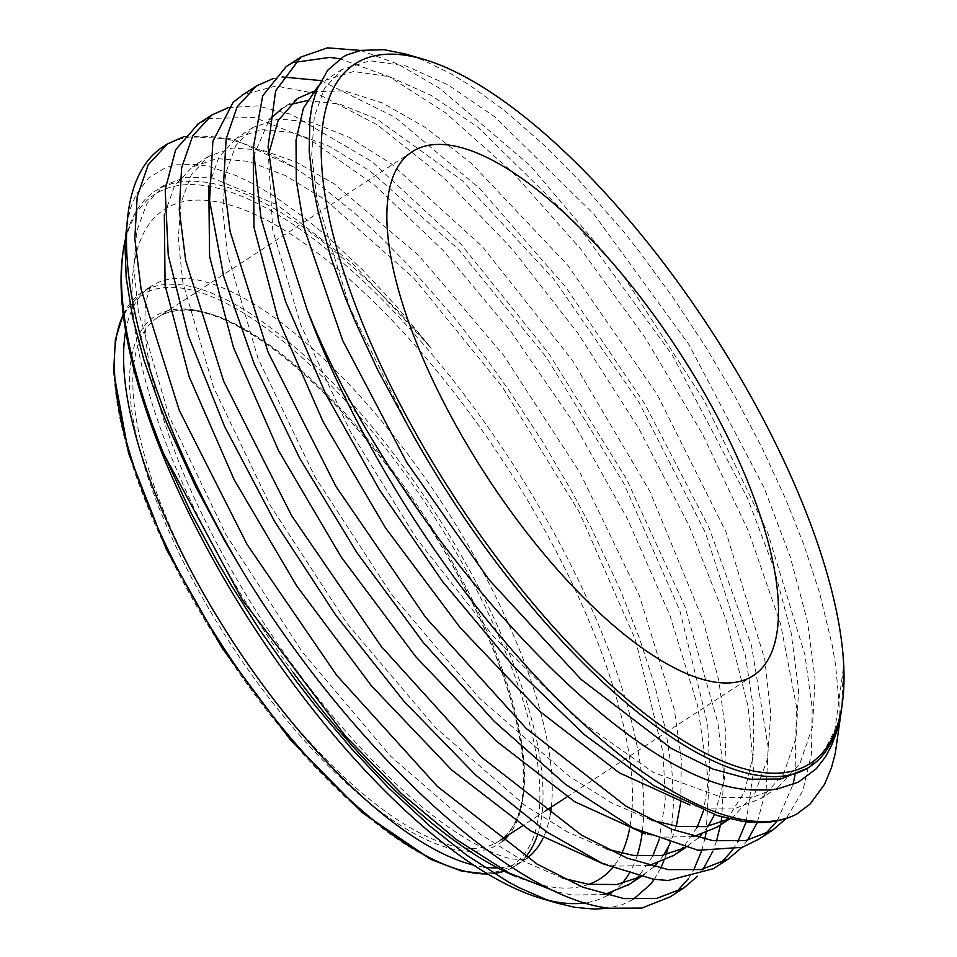 <?xml version="1.0" encoding="UTF-8"?>
<svg xmlns="http://www.w3.org/2000/svg" width="957" height="957" viewBox="0 0 957 957"><rect width="100%" height="100%" fill="white"/><g stroke="black" fill="none" stroke-linecap="round" stroke-linejoin="round"><path stroke-width="0.72" stroke-dasharray="4.79 3.59" d="M837.423 740.718L839.205 713.707L839.014 701.72L835.569 664.971L832.411 646.035L819.527 592.586L803.736 544.437L785.601 498.812L761.904 447.553L735.287 397.011L705.692 346.972L673.297 297.902L639.001 251.141L624.096 232.3L578.53 179.808L542.547 143.67L503.382 109.672L469.42 85.029L450.687 73.617L422.492 59.908L406.163 54.178M842.088 705.165A419.8 153.945 56.9 0 0 843.332 668.441L841.634 708.407M758.578 839.301L764.822 834.564M777.228 820.831L792.982 784.62M795.04 774.955L796.463 706.338L780.589 624.012L748.541 531.398L702.546 434.143L645.401 338.12L580.779 249.059L512.689 172.439L445.412 112.723L389.32 76.704L340.034 58.82M293.907 62.456L286.167 66.655M360.645 50.446L398.088 64.131L439.622 88.307L530.19 165.597L621.93 273.714L704.304 400.827L767.753 532.774L804.957 654.959L812.17 708.072L811.464 753.877L802.72 790.996L786.199 818.498M713.408 868.681L720.489 863.381M732.787 849.84L737.955 841.562M746.221 821.8L753.566 770.744L748.23 707.008L726.255 620.292L688.92 525.357L638.463 427.863L578.195 333.682L511.816 248.581L443.522 177.559L377.608 125.044L318.143 93.965L275.939 85.998L242.815 94.839M272.841 78.737L282.159 76.943M320.93 80.591L395.265 117.364L479.696 188.457L565.79 287.184L644.827 403.938L708.934 527.427L751.508 645.724L768.22 747.333L766.186 788.747L757.25 822.53M747.549 840.234L741.687 847.519M670.319 896.769L676.168 892.295M688.346 878.777L693.43 870.547M701.72 850.725L704.771 839.253M706.051 832.877L708.97 784.489L697.665 705.823L669.96 615.53L627.505 518.969L573.123 421.989L510.153 330.5L442.601 249.897L374.689 185.191L310.63 140.081L254.514 117.46L209.786 118.405L198.326 123.812M228.388 107.627L257.289 105.892L291.478 114.445L371.902 161.566L460.963 244.167L549.007 353.779L626.44 478.871L684.937 606.475L717.953 723.205L723.695 773.651L721.841 816.907M720.884 822.853L720.513 824.886M716.482 841.119L712.726 851.491M703.108 869.159L697.39 876.361M562.824 878.227L523.383 861.121L480.773 834.588L390.779 756.353L302.639 652.471L225.996 534.724L169.222 416.582L138.346 311.432L133.824 267.613L136.66 231.283L146.852 203.602L164.066 185.359L185.55 177.296L211.975 177.858L276.932 204.666L352.451 263.271L431.236 348.252L397.37 307.293L362.87 270.149L327.892 237.109L306.156 219.021L273.678 195.838L252.911 183.672L236.212 175.633L208.626 166.422L197.573 164.52L176.423 164.819L165.824 167.559L148.778 177.811L136.085 194.486L130.535 208.052L126.157 228.532M125.056 240.65A419.8 153.945 -123.1 0 1 155.285 191.029A419.8 153.945 -123.1 0 1 431.236 348.252M604.609 894.556L572.226 894.998L556.472 891.84M607.037 849.146L567.597 832.052L525.01 805.495L435.016 727.176L346.948 623.282L270.353 505.595L213.614 387.477L182.835 282.423L178.265 238.568L181.124 202.31L191.352 174.676L208.506 156.362L232.216 148.036L261.74 149.986L296.156 162.056L334.472 184.067L418.329 255.052L503.514 355.119L580.217 473.081L639.503 595.912L674.386 709.879L681.3 759.547L680.738 802.349M676.3 826.19L670.044 843.596M663.572 855.247L657.292 863.393M653.99 866.827L640.544 876.768M649.073 865.547L616.715 866.085L601.247 863.011M164.341 214.751L174.497 185.969L192.082 167.128L217 158.599L248.258 161.362L284.815 175.287L325.464 199.881L413.843 278.164L502.186 386.676L579.332 512.282L635.412 639.731L663.225 753.446L665.259 800.782L659.086 839.696M652.566 856.431L638.702 876.325M635.771 879.136L629.12 884.4M651.334 820.149L611.918 803.043L569.295 776.378L479.349 698.096L391.281 594.153L314.769 476.502L258.043 358.432L227.276 253.39L222.718 209.583L225.637 173.361L235.805 145.679L252.971 127.413L278.762 118.907L311.133 122.173L349.054 137.282L391.234 163.719L482.472 246.739L572.669 360.717L649.719 491.025L703.216 620.866L718.767 680.355L725.932 733.564L724.509 778.819L714.544 814.682M708.036 826.31L701.672 834.48M698.407 837.854L684.985 847.782M693.634 836.621L661.191 837.136L645.305 833.918M208.793 185.814L218.997 157.056L236.523 138.119L261.476 129.662L292.758 132.437L329.28 146.289L369.94 170.956L458.331 249.191L546.674 357.751L623.785 483.357L679.901 610.805L707.725 724.557L709.723 771.844L703.527 810.746M697.067 827.446L683.238 847.364M680.391 850.091L673.608 855.426M409.943 429.514L350.095 308.31L317.006 199.834L311.743 154.448L314.243 116.886L324.447 88.331L341.924 69.514L370.084 60.781L405.959 65.985L448.02 84.826L494.673 116.79L594.165 214.488L688.884 344.532L763.937 487.376L790.231 556.854L807.481 621.5L815.065 678.92L812.517 726.818L799.956 763.519L777.826 787.599L752.669 797.277L722.104 797.456L653.547 772.514L575.025 717.188L493.501 636.489L416.235 538.085L350.035 430.937L300.821 325.057L272.769 230.123L268.379 155.034M312.963 91.693L344.436 90.831L382.369 102.937L425.303 127.425L471.657 163.575L567.86 265.352L656.957 394.128L725.944 531.865L764.751 659.373L770.78 713.623L767.49 758.913L754.834 793.568L733.337 816.548L729.473 818.881M318.358 85.843L325.488 80.256L353.635 71.488L389.487 76.68L431.583 95.58L478.213 127.46L577.729 225.218L672.412 355.274L747.465 498.083L773.782 567.585L791.044 632.23L798.581 689.614L796.092 737.584L783.496 774.213L761.353 798.305L736.232 808.031L705.632 808.139L689.83 804.957M253.306 156.876L269.156 119.792M281.968 108.548L289.768 104.636M307.03 100.641L339.089 103.918L376.591 118.8L462.721 180.945L554.079 279.432L638.666 401.773L705.393 532.642L745.407 655.545L753.518 709.041L753.231 754.941L744.546 791.834L727.607 818.438M724.545 821.345L716.865 827.219M240.793 568.111L241.212 568.793M843.332 668.441L834.875 730.095L823.427 752.381L807.349 768.339M183.971 136.612L233.329 138.897L295.055 167.87L319.961 185.108L355.813 214.212L380.575 237.037L406.821 263.534L455.233 318.717L488.046 361.064L509.339 390.887L541.985 440.651L571.879 491.491L591.235 527.869L620.172 589.608L639.623 638.786L654.959 686.109L665.881 731.1L672.041 772.49L673.441 804.514L671.288 832.183L668.237 847.304M666.06 854.768L663.895 860.845M660.629 868.31L654.241 879.351M633.032 899.544L622.158 904.688L608.592 908.133M162.977 146.828A452.649 165.992 -123.1 0 1 295.055 167.882M122.592 255.639A417.288 153.024 -123.1 0 1 207.789 186.089A417.288 153.024 -123.1 0 1 501.803 447.242A417.288 153.024 -123.1 0 1 642.135 833.057M637.075 855.869A417.288 153.024 -123.1 0 1 629.096 873.657M621.823 883.634A417.288 153.024 -123.1 0 1 611.535 892.821M607.575 895.333A417.288 153.024 -123.1 0 1 585.289 902.858M549.139 900.525A417.288 153.024 -123.1 0 1 541.1 898.396M197.884 310.917A312.568 114.625 56.9 0 0 158.132 317.15A312.568 114.625 56.9 0 0 206.21 598.281A312.568 114.625 56.9 0 0 459.468 847.244A312.568 114.625 56.9 0 0 499.231 841.012A312.568 114.625 56.9 0 0 474.313 603.735A312.568 114.625 56.9 0 0 197.884 310.917M502.664 841.155A314.841 115.462 -123.1 0 1 206.844 605.338A314.841 115.462 -123.1 0 1 195.156 310.116A314.841 115.462 -123.1 0 1 473.595 605.075A314.841 115.462 -123.1 0 1 509.076 834.6M184.653 288.583A339.938 124.661 56.9 0 0 168.516 553.421A339.938 124.661 56.9 0 0 469.145 871.887A339.938 124.661 56.9 0 0 485.283 607.061A339.938 124.661 56.9 0 0 184.653 288.583M123.309 314.53A342.223 125.499 -123.1 0 1 141.947 292.292A342.223 125.499 -123.1 0 1 185.479 285.461A342.223 125.499 -123.1 0 1 488.13 606.08A342.223 125.499 -123.1 0 1 537.451 835.03M525.584 856.91A342.223 125.499 -123.1 0 1 515.416 865.87A342.223 125.499 -123.1 0 1 504.195 871.205M493.908 873.454A342.223 125.499 -123.1 0 1 487.532 873.908M483.955 867.102A342.223 125.499 -123.1 0 1 481.132 866.671A342.223 125.499 -123.1 0 1 473.536 865.092M125.714 330.907A342.223 125.499 -123.1 0 1 151.194 286.263A342.223 125.499 -123.1 0 1 194.726 279.444A342.223 125.499 -123.1 0 1 497.377 600.051A342.223 125.499 -123.1 0 1 551.304 807.098M550.275 814.491A342.223 125.499 -123.1 0 1 542.99 838.248M527.283 858.01A342.223 125.499 -123.1 0 1 524.663 859.841A342.223 125.499 -123.1 0 1 497.592 867.867M293.285 672.615A399.26 146.421 -123.1 0 1 215.325 201.556A399.26 146.421 -123.1 0 1 568.422 575.6A399.26 146.421 -123.1 0 1 629.527 829.013M621.751 853.249A399.26 146.421 -123.1 0 1 612.492 867.796M588.83 884.34A399.26 146.421 -123.1 0 1 516.648 876.827M256.452 85.963L255.136 86.812M211.975 114.924L211.042 115.534M164.042 185.335L155.285 191.029M208.518 156.374L192.058 167.092M644.408 874.447L640.759 876.815M252.983 127.425L236.535 138.143M688.873 845.486L685.248 847.842M297.448 98.475L280.999 109.182M733.337 816.536L729.665 818.929M341.924 69.514L325.464 80.232M777.814 787.575L761.353 798.294M412.132 151.756L158.132 317.15C179.198 303.848 210.061 310.941 239.154 327.055C269.228 343.419 301.132 369.187 334.878 404.356C389.786 462.602 435.937 529.46 473.32 604.92C502.545 665.402 519.089 718.073 522.953 762.908C525.919 796.021 519.914 827.123 499.231 841.012L500.942 839.899M753.231 675.63L567.07 796.846M545.406 810.95L522.63 825.783M123.25 314.016L141.947 292.292L151.577 285.976C151.493 284.48 149.998 288.356 147.091 297.579C144.34 308.369 144.256 325.153 146.828 347.905C150.393 376.065 159.125 408.974 173.002 446.644C204.116 531.015 261.536 629.539 325.5 707.582C375.826 768.459 422.695 812.146 466.119 838.655C486.216 850.45 501.803 857.245 512.88 859.063L525.094 859.613L515.416 865.87L504.279 871.241M494.159 873.609L487.986 874.172"/><path stroke-width="1.44" d="M300.917 57.013L286.143 66.631L262.708 95.784L253.258 148L261.01 218.16L285.772 302.113L325.99 394.523L379.439 489.745L442.864 581.904L512.569 665.223L584.368 734.677L653.99 785.793L717.319 815.567L742.465 821.333C763.59 824.276 781.713 821.848 796.822 814.048A452.649 165.992 -123.1 0 1 744.522 819.993A452.649 165.992 -123.1 0 1 307.077 309.661L278.69 221.462L268.068 146.947L275.628 90.843L300.941 57.037L327.473 47.85L360.645 50.446M796.822 814.048L810.041 804.083L824.432 784.537L831.454 767.753L835.246 753.518L841.801 707.402M423.975 59.406L406.175 54.166L384.056 49.68L360.933 50.386L346.829 54.944L343.204 56.846L327.725 70.22L316.707 89.85L312.078 105.689L309.924 119.206L309.171 150.859L313.262 187.237L317.76 209.99L330.56 256.392L345.393 297.747L355.238 321.636L377.537 369.593L409.943 429.514A419.8 153.945 56.9 0 0 756.389 775.134A419.8 153.945 56.9 0 0 809.789 766.76A419.8 153.945 56.9 0 0 842.088 705.165L842.483 702.151A417.288 153.024 -123.1 0 1 757.298 771.701A417.288 153.024 -123.1 0 1 388.255 380.766A417.288 153.024 -123.1 0 1 408.065 55.685A417.288 153.024 -123.1 0 1 423.975 59.406A417.288 153.024 -123.1 0 1 710.919 330.189A417.288 153.024 -123.1 0 1 842.483 702.151M841.634 708.407L836.502 732.237L831.992 744.486L825.688 756.556L816.321 768.734L798.21 782.24L777.036 789.082L769.99 789.98L752.477 789.944M698.048 850.259L742.249 847.34L758.578 839.301M764.822 834.564L777.228 820.831M792.982 784.62L795.04 774.955M340.034 58.82L329.842 57.384L293.907 62.456M786.199 818.498L772.658 830.15L745.659 840.581L712.762 840.629L671.682 829.241L625.986 806.189L526.278 728.516L425.638 617.349L336.051 486.611L268.175 352.415L230.099 231.486L223.711 180.777L226.151 138.837L237.157 106.861L256.44 85.951L272.841 78.737M198.326 123.812L175.645 149.77L165.178 189.534L168.253 255.208L188.362 335.811L224.572 426.463L274.623 521.505L335.692 615.064L404.045 701.397L475.701 775.086L546.351 831.693L603.113 863.836L653.547 879.256L668.153 880.488L713.408 868.681M720.489 863.381L732.787 849.84M737.955 841.562L746.221 821.8M242.815 94.839L233.053 102.459L212.873 141.373L209.571 200.468L223.639 276.238L254.167 363.839L299.541 457.972L356.961 552.763L423.15 642.326L494.099 721.231L565.599 784.417L633.414 828.176L697.988 850.247M282.159 76.943L320.93 80.591M757.25 822.53L747.549 840.234M741.687 847.519L728.169 859.063L701.182 869.53L668.321 869.638M240.793 568.111L224.751 540.92L195.431 486.228L166.937 423.76L159.795 405.816L143.825 359.748L132.592 317.102L126.192 277.769L124.924 243.365L128.142 213.244A452.649 165.992 -123.1 0 0 241.2 568.805C348.216 746.209 510.009 897.08 609.071 908.205L641.932 908.049L670.319 896.769M676.168 892.295L688.346 878.777M693.43 870.547L701.72 850.725M704.771 839.253L706.051 832.877M668.309 869.638L627.194 858.154L581.497 835.138L481.814 757.43L381.173 646.322L291.562 515.56L223.735 381.376L185.658 260.46L179.27 209.739L181.639 167.762L192.704 135.858L211.975 114.9L228.388 107.627M721.841 816.907L720.884 822.853M720.513 824.886L716.482 841.119M712.726 851.491L703.108 869.159M697.39 876.361L683.741 888.048L656.693 898.432L623.844 898.587L582.753 887.151L537.033 864.051L437.361 786.415L336.697 675.295L247.109 544.509L179.282 410.35L141.146 289.397L134.817 238.736L137.186 196.723L148.203 164.771L167.523 143.909L183.971 136.612M640.544 876.768L616.858 884.519L588.699 884.328L562.824 878.227M556.472 891.84L508.909 872.916L456.453 839.588L401.318 793.485L345.776 736.471L242.552 600.111L163.695 453.774A419.8 153.945 -123.1 0 1 122.986 252.636A419.8 153.945 -123.1 0 1 125.056 240.65M684.985 847.782L661.347 855.606L633.175 855.379L607.037 849.146M680.738 802.349L676.3 826.19M670.044 843.596L663.572 855.247M657.292 863.393L653.99 866.827M601.247 863.011L530.573 830.843L451.728 770.002L371.483 685.882L296.849 586.151L234.202 479.792L189.043 376.412L165.083 285.33L164.341 214.751M659.086 839.696L652.566 856.431M638.702 876.325L635.771 879.136M629.12 884.4L604.609 894.556M729.473 818.881L705.811 826.657L677.628 826.381L651.334 820.149M714.544 814.682L708.036 826.31M701.672 834.48L698.407 837.854M645.305 833.918L574.655 801.691L495.834 740.694L415.673 656.61L341.111 556.89L278.595 450.639L233.436 347.319L209.571 256.356L208.793 185.814M703.527 810.746L697.067 827.446M683.238 847.364L680.391 850.091M673.608 855.426L649.073 865.547M268.379 155.034L278.152 120.498L297.471 98.499L312.963 91.693M689.83 804.957L619.191 772.754L540.346 711.805L460.185 627.672L385.587 527.989L323.059 421.678L277.925 318.382L254 227.347L253.306 156.876M269.156 119.792L281.968 108.548M289.768 104.636L307.03 100.641M727.607 818.438L724.545 821.345M716.865 827.219L693.634 836.621M807.349 768.339L780.685 779.034L750.121 779.213L712.821 769.033L671.371 748.47L580.995 679.338L489.254 580.002L406.677 462.339L342.618 340.369L304.302 228.508L296.299 180.694L296.024 140.177L303.429 108.201L318.358 85.843M713.479 681.863A312.568 114.625 -123.1 0 1 460.209 432.887A312.568 114.625 -123.1 0 1 412.132 151.756A312.568 114.625 -123.1 0 1 451.883 145.524A312.568 114.625 -123.1 0 1 705.153 394.499A312.568 114.625 -123.1 0 1 753.231 675.63A312.568 114.625 -123.1 0 1 713.479 681.863M608.592 908.133L594.811 909.15L574.93 907.332L557.799 903.288L545.287 899.137L519.687 887.94L508.358 881.935L466.549 855.056L430.303 826.429L388.554 787.838L351.901 749.068L316.061 706.661L296.084 680.953L259.873 630.089L231.857 586.234L217.239 561.448L190.993 512.725L163.695 453.774M752.465 789.944C625.998 786.463 393.973 528.874 307.089 309.673M668.237 847.304L666.06 854.768M663.895 860.845L660.629 868.31M654.241 879.351L650.724 884.101L633.032 899.544M128.142 213.244A452.649 165.992 -123.1 0 1 162.977 146.828L167.511 143.873M642.135 833.057A417.288 153.024 -123.1 0 1 637.075 855.869M629.096 873.657A417.288 153.024 -123.1 0 1 621.823 883.634M611.535 892.821A417.288 153.024 -123.1 0 1 607.575 895.333M585.289 902.858A417.288 153.024 -123.1 0 1 557.01 902.116A417.288 153.024 -123.1 0 1 549.139 900.525M557.799 903.3L541.1 898.396A417.288 153.024 -123.1 0 1 254.155 627.601A417.288 153.024 -123.1 0 1 122.592 255.639L122.986 252.636M509.076 834.6A314.841 115.462 -123.1 0 1 502.664 841.155M537.451 835.03A342.223 125.499 -123.1 0 1 525.584 856.91M504.195 871.205A342.223 125.499 -123.1 0 1 493.908 873.454M487.532 873.908A342.223 125.499 -123.1 0 1 471.885 872.688A342.223 125.499 -123.1 0 1 214.021 632.685A342.223 125.499 -123.1 0 1 123.309 314.53M473.536 865.092A342.223 125.499 -123.1 0 1 232.754 641.537A342.223 125.499 -123.1 0 1 125.714 330.907M551.304 807.098A342.223 125.499 -123.1 0 1 550.275 814.491M542.99 838.248A342.223 125.499 -123.1 0 1 527.283 858.01M497.592 867.867A342.223 125.499 -123.1 0 1 483.955 867.102M629.527 829.013A399.26 146.421 -123.1 0 1 621.751 853.249M612.492 867.796A399.26 146.421 -123.1 0 1 588.83 884.34M516.648 876.827A399.26 146.421 -123.1 0 1 293.285 672.615M772.658 830.138L757.896 839.756M255.136 86.812L241.678 95.58M728.193 859.087L713.42 868.705M211.042 115.534L197.214 124.53M683.729 888.048L668.955 897.666M640.759 876.815L627.948 885.153M685.248 847.842L672.424 856.204M729.665 818.929L716.889 827.243M567.07 796.846L545.406 810.95M522.63 825.783L500.942 839.899M504.279 871.241L494.159 873.609M487.986 874.172L461.286 870.99L430.937 859.422L362.571 812.816L290.306 739.689L222.299 648.344L166.279 549.198L128.633 453.522L113.668 372.153L115.366 339.723L123.25 314.016M809.789 766.76L805.83 769.344"/></g></svg>

